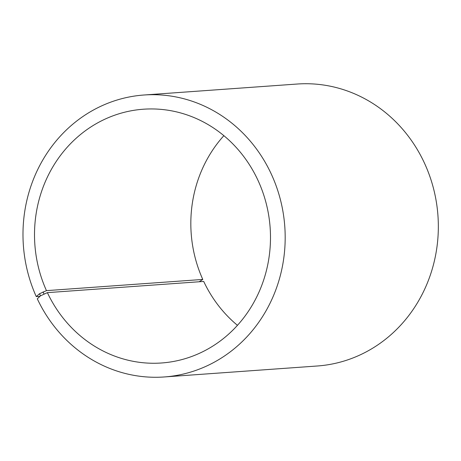 <?xml version="1.0" encoding="UTF-8"?>
<svg xmlns="http://www.w3.org/2000/svg" width="461" height="461" viewBox="0 0 461 461"><rect width="100%" height="100%" fill="white"/><g stroke="black" fill="none" stroke-linecap="round" stroke-linejoin="round"><path stroke-width="0.69" d="M39.98 296.319L36.263 296.584L39.513 293.743L46.463 290.637L202.782 279.441A127.207 117.941 85.9 0 1 223.867 135.672M46.463 290.637A127.207 117.941 85.9 0 1 143.411 109.217A127.207 117.941 85.9 0 1 270.14 227.671A127.207 117.941 85.9 0 1 161.586 362.98A127.207 117.941 85.9 0 1 47.379 292.637L203.704 281.44A127.207 117.941 85.9 0 0 237.45 325.328M202.782 279.441L199.181 281.763M36.263 296.584A141.343 131.051 85.9 0 1 143.988 95.006L297.143 84.035A141.343 131.051 85.9 0 1 437.95 215.656A141.343 131.051 85.9 0 1 317.329 365.994L164.179 376.965A141.343 131.051 85.9 0 1 37.283 298.803L40.487 295.853L47.379 292.637M143.988 95.006A141.343 131.051 85.9 0 1 284.794 226.622A141.343 131.051 85.9 0 1 164.179 376.965M39.513 293.743L40.487 295.853M43.052 291.928L43.991 293.968"/></g></svg>
